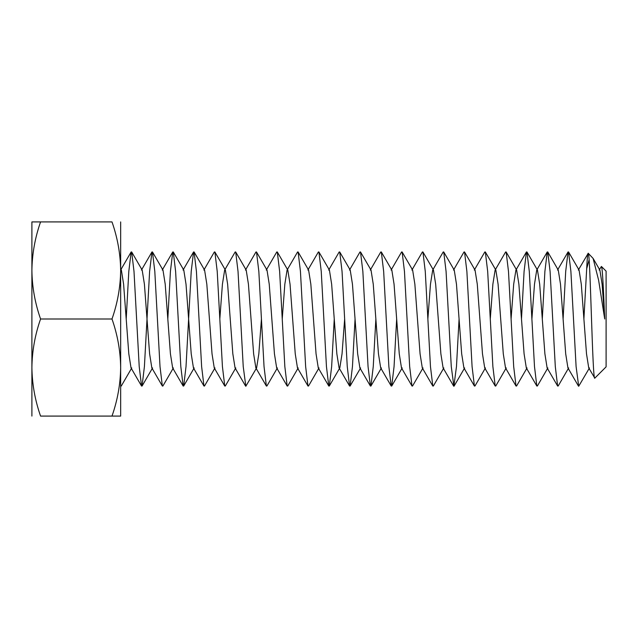 <?xml version="1.0" encoding="UTF-8"?>
<svg xmlns="http://www.w3.org/2000/svg" width="638" height="638" viewBox="0 0 638 638"><rect width="100%" height="100%" fill="white"/><g stroke="black" fill="none" stroke-linecap="round" stroke-linejoin="round"><path stroke-width="0.96" d="M599.138 270.073L601.411 266.461L606.1 271.15L606.1 366.85L594.815 378.135C592.495 383.231 590.302 250.423 588.22 253.27L593.101 258.406L599.872 270.073L602.105 284.181L604.704 318.984L598.619 280.202L593.101 258.406M601.411 266.461C602.471 266.804 603.572 291.662 604.704 318.984M589.472 367.927L578.698 386.261L576.098 366.563L570.898 271.437L568.562 251.97L579.065 270.073L581.298 284.181L586.505 353.819L588.738 367.927L594.815 378.135M31.9 416.088L31.9 367.544C32.123 384.052 35.018 400.233 40.569 416.088L120.662 416.088L120.662 367.544C120.43 384.092 117.544 400.273 111.993 416.088M40.569 221.912L31.9 221.912L31.9 367.544C32.131 350.996 35.026 334.814 40.569 319C35.018 303.154 32.123 286.972 31.9 270.456C32.131 253.908 35.026 237.727 40.569 221.912L111.993 221.912C117.552 237.767 120.438 253.948 120.662 270.456C120.43 287.004 117.544 303.186 111.993 319C117.552 334.846 120.438 351.028 120.662 367.544L120.662 221.912M40.569 319L111.993 319M589.105 259.802L586.689 268.742C587.199 258.119 587.71 252.959 588.22 253.27L578.331 270.073L579.065 270.073M586.689 268.742L583.898 319M568.562 251.97L568.035 251.97L565.699 271.437L563.099 319M568.665 367.927L558.162 386.03L557.628 386.03L555.299 366.563L550.092 271.437L547.763 251.97L547.229 251.97L544.892 271.437L542.292 319M547.859 367.927L537.356 386.03L536.829 386.03L534.492 366.563L529.293 271.437L526.956 251.97L526.422 251.97L524.085 271.437L521.485 319M527.06 367.927L516.549 386.03L516.022 386.03L513.686 366.563L508.486 271.437L506.149 251.97L505.623 251.97L495.12 270.073L492.879 284.181L490.279 319M506.253 367.927L495.75 386.03L495.216 386.03L492.879 366.563L487.679 271.437L485.343 251.97L484.816 251.97L474.313 270.073L475.047 270.073L477.28 284.181L482.48 353.819L484.713 367.927L495.216 386.03M485.446 367.927L474.943 386.03L474.417 386.03L472.08 366.563L466.88 271.437L464.544 251.97L464.009 251.97L453.506 270.073M459.073 319L456.473 366.563L453.873 386.261L451.273 366.563L446.074 271.437L443.737 251.97L443.211 251.97L432.7 270.073L430.467 284.181L427.867 319M443.841 367.927L433.338 386.03L432.803 386.03L430.467 366.563L425.267 271.437L422.93 251.97L422.404 251.97L411.901 270.073M423.034 367.927L412.531 386.03L411.996 386.03L409.668 366.563L404.46 271.437L402.131 251.97L401.597 251.97L391.094 270.073M396.661 319L394.061 366.563L391.724 386.03L391.198 386.03L388.861 366.563L383.661 271.437L381.325 251.97L380.79 251.97L370.287 270.073M375.862 319L373.254 366.563L370.925 386.03L370.391 386.03L368.054 366.563L362.855 271.437L360.518 251.97L359.991 251.97L349.488 270.073M355.055 319L352.455 366.563L350.118 386.03L349.584 386.03L347.255 366.563L342.048 271.437L339.719 251.97L339.185 251.97L328.682 270.073M334.248 319L331.648 366.563L329.312 386.03L328.785 386.03L326.449 366.563L321.249 271.437L318.912 251.97L318.378 251.97L307.875 270.073M319.016 367.927L308.513 386.03L307.979 386.03L305.642 366.563L300.442 271.437L298.106 251.97L297.579 251.97L287.076 270.073L284.835 284.181L282.235 319M298.209 367.927L287.706 386.03L287.172 386.03L284.835 366.563L279.635 271.437L277.299 251.97L276.772 251.97L266.269 270.073M277.402 367.927L266.899 386.03L266.373 386.03L264.036 366.563L258.837 271.437L256.5 251.97L255.966 251.97L245.463 270.073L246.196 270.073L248.429 284.181L253.629 353.819L255.87 367.927L266.373 386.03M261.436 319L258.837 353.819L256.604 367.927L245.829 386.261L243.23 366.563L238.03 271.437L235.693 251.97L235.167 251.97L224.656 270.073L222.423 284.181L219.823 319M235.797 367.927L225.294 386.03L224.759 386.03L222.423 366.563L217.223 271.437L214.886 251.97L214.36 251.97L203.857 270.073M214.99 367.927L204.487 386.03L203.961 386.03L201.624 366.563L196.424 271.437L194.088 251.97L193.553 251.97L191.217 271.437L186.017 366.563L183.68 386.03L183.154 386.03L180.817 366.563L175.617 271.437L173.281 251.97L172.746 251.97L170.418 271.437L167.818 319M173.384 367.927L162.881 386.03L162.347 386.03L160.01 366.563L154.811 271.437L152.474 251.97L151.948 251.97L149.611 271.437L144.411 366.563L142.075 386.03L141.54 386.03L139.212 366.563L134.004 271.437L131.675 251.97L131.141 251.97L128.804 271.437L126.204 319M131.771 367.927L121.268 386.03L120.742 386.03M578.435 386.03L567.932 367.927L565.699 353.819L560.499 284.181L558.266 270.073L557.532 270.073L568.035 251.97M557.628 386.03L547.125 367.927L544.892 353.819L539.692 284.181L537.459 270.073L526.956 251.97M547.229 251.97L536.725 270.073L534.492 284.181L531.893 319M536.829 386.03L526.326 367.927L524.085 353.819L518.885 284.181L516.652 270.073L506.149 251.97M526.422 251.97L515.919 270.073L513.686 284.181L511.086 319M516.022 386.03L505.519 367.927L503.286 353.819L498.087 284.181L495.854 270.073L485.343 251.97M474.417 386.03L463.906 367.927L461.673 353.819L456.473 284.181L454.24 270.073L443.737 251.97M453.61 386.03L443.107 367.927L440.874 353.819L435.674 284.181L433.433 270.073L422.93 251.97M432.803 386.03L422.3 367.927L420.067 353.819L414.867 284.181L412.634 270.073L402.131 251.97M411.996 386.03L401.493 367.927L399.26 353.819L394.061 284.181L391.828 270.073L381.325 251.97M391.198 386.03L380.695 367.927L378.462 353.819L373.254 284.181L371.021 270.073L360.518 251.97M370.391 386.03L359.888 367.927L357.655 353.819L352.455 284.181L350.222 270.073L339.719 251.97M344.648 319L342.048 353.819L339.815 367.927L329.312 386.03M349.584 386.03L339.081 367.927L336.848 353.819L331.648 284.181L329.415 270.073L318.912 251.97M328.785 386.03L318.282 367.927L316.049 353.819L310.842 284.181L308.609 270.073L298.106 251.97M307.979 386.03L297.475 367.927L295.242 353.819L290.043 284.181L287.81 270.073L277.299 251.97M287.172 386.03L276.669 367.927L274.436 353.819L269.236 284.181L267.003 270.073L256.5 251.97M256.604 367.927L255.87 367.927M245.566 386.03L235.063 367.927L232.83 353.819L227.63 284.181L225.389 270.073L214.886 251.97M224.759 386.03L214.256 367.927L212.023 353.819L206.824 284.181L204.591 270.073L194.088 251.97M203.961 386.03L193.45 367.927L191.217 353.819L186.017 284.181L183.784 270.073L173.281 251.97M183.154 386.03L172.651 367.927L170.418 353.819L165.21 284.181L162.977 270.073L152.474 251.97M162.347 386.03L151.844 367.927L149.611 353.819L144.411 284.181L142.178 270.073L131.675 251.97M141.54 386.03L131.037 367.927L128.804 353.819L123.605 284.181L121.372 270.073L120.662 268.861M547.763 251.97L558.266 270.073M464.544 251.97L475.047 270.073M454.136 386.03L464.639 367.927M391.724 386.03L402.227 367.927M370.925 386.03L381.428 367.927M350.118 386.03L360.622 367.927M235.693 251.97L246.196 270.073M183.68 386.03L194.183 367.927M142.075 386.03L152.578 367.927M120.662 270.026L131.141 251.97M183.05 270.073L193.553 251.97M162.243 270.073L172.746 251.97M141.445 270.073L151.948 251.97"/></g></svg>
